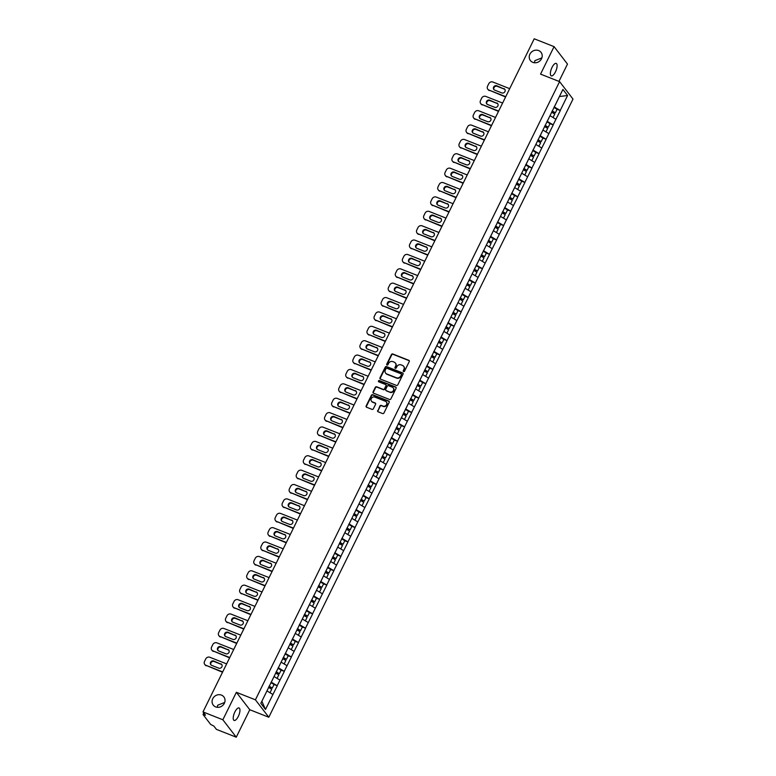 <?xml version="1.0" encoding="UTF-8"?>
<svg xmlns="http://www.w3.org/2000/svg" width="776" height="776" viewBox="0 0 776 776"><rect width="100%" height="100%" fill="white"/><g stroke="black" fill="none" stroke-linecap="round" stroke-linejoin="round"><path stroke-width="1.16" d="M224.701 702.455L217.736 705.2L217.202 707.285M221.451 695.102A6.712 6.092 -37.6 0 0 213.642 697.333A6.712 6.092 -37.6 0 0 213.235 705.093A6.712 6.092 -37.6 0 0 215.65 706.907A6.712 6.092 -37.6 0 0 223.459 704.676A6.712 6.092 -37.6 0 0 223.876 696.916A6.712 6.092 -37.6 0 0 221.451 695.102M541.852 57.909L534.897 60.644L534.363 62.74M538.612 50.556A6.712 6.092 -37.6 0 0 530.803 52.778A6.712 6.092 -37.6 0 0 530.386 60.547A6.712 6.092 -37.6 0 0 532.802 62.352A6.712 6.092 -37.6 0 0 540.62 60.13A6.712 6.092 -37.6 0 0 541.027 52.361A6.712 6.092 -37.6 0 0 538.612 50.556M403.588 371.568A0.718 0.65 -37.6 0 0 404.519 371.18L409.253 361.558A1.028 0.931 -37.6 0 0 408.806 360.306L392.792 353.982A1.028 0.931 -37.6 0 0 391.453 354.535L386.729 364.148A0.718 0.65 -37.6 0 0 387.04 365.03A0.718 0.65 -37.6 0 0 387.971 364.642L388.582 363.391A3.298 2.988 -37.6 0 1 392.86 361.626L394.189 362.149A3.298 2.988 -37.6 0 1 395.615 366.175L395.003 367.417A0.718 0.65 -37.6 0 0 395.314 368.299A0.718 0.65 -37.6 0 0 396.245 367.911L396.856 366.66A3.298 2.988 -37.6 0 1 401.134 364.895L402.463 365.418A3.298 2.988 -37.6 0 1 403.889 369.444L403.277 370.685A0.718 0.65 -37.6 0 0 403.588 371.568M234.876 711.961A6.712 2.473 -68.4 0 1 239.056 707.955A6.712 2.473 -68.4 0 1 238.3 716.423A6.712 2.473 -68.4 0 1 234.119 720.438A6.712 2.473 -68.4 0 1 234.876 711.961M552.027 67.415A6.712 2.473 -68.4 0 1 556.208 63.409A6.712 2.473 -68.4 0 1 555.461 71.877A6.712 2.473 -68.4 0 1 551.28 75.893A6.712 2.473 -68.4 0 1 552.027 67.415M377.67 410.523A1.028 0.931 -37.6 0 0 378.116 411.784L382.607 413.56A1.028 0.931 -37.6 0 0 383.945 413.007L389.193 402.327A1.028 0.931 -37.6 0 0 388.747 401.066L372.732 394.741A1.028 0.931 -37.6 0 0 371.394 395.294L366.146 405.974A1.028 0.931 -37.6 0 0 366.592 407.225L372.014 409.369A1.028 0.931 -37.6 0 0 373.353 408.816L375.603 404.248A1.028 0.931 -37.6 0 0 375.157 402.996L372.461 401.929A2.755 2.503 -37.6 0 1 371.646 398.001A2.755 2.503 -37.6 0 1 374.847 397.089L385.391 401.26A2.755 2.503 -37.6 0 1 386.215 405.179A2.755 2.503 -37.6 0 1 383.014 406.1L381.249 405.402A1.028 0.931 -37.6 0 0 379.92 405.955L377.941 410.873A1.028 0.931 -37.6 0 0 377.902 411.658M236.37 692.299L222.857 719.769L203.002 711.922L534.218 38.8L554.074 46.638L540.552 74.118L559.593 81.635L255.411 699.816L236.37 692.299L249.775 709.73L268.816 717.247L255.411 699.816M396.458 385.42A1.028 0.931 -37.6 0 0 397.787 384.857L403.045 374.187A1.028 0.931 -37.6 0 0 402.599 372.926L386.584 366.602A1.028 0.931 -37.6 0 0 385.245 367.155L379.988 377.834A1.028 0.931 -37.6 0 0 380.434 379.086L396.458 385.42M396.119 388.252L390.861 398.932A1.028 0.931 -37.6 0 1 389.533 399.485L373.508 393.16A1.028 0.931 -37.6 0 1 373.072 391.899L375.312 387.331A1.028 0.931 -37.6 0 1 376.651 386.778L383.15 389.348A1.028 0.931 -37.6 0 0 384.479 388.795L385.973 385.759A1.028 0.931 -37.6 0 0 385.526 384.508L378.766 381.831A0.718 0.65 -37.6 0 1 378.552 380.803A0.718 0.65 -37.6 0 1 379.386 380.57L395.673 387.001A1.028 0.931 -37.6 0 1 396.119 388.252M268.816 717.247L572.998 99.066L559.593 81.635M274.035 684.539L277.168 685.712L271.154 682.123M277.245 685.809L265.489 709.448L260.823 703.376L562.92 89.434L567.586 95.506L560.214 110.483L554.2 106.894M557.081 109.319L560.214 110.483M560.291 110.59L553.143 124.868L547.119 121.269M550 123.694L553.143 124.868M553.22 124.965L546.062 139.244L540.048 135.654M542.928 138.079L546.062 139.244M546.139 139.35L538.99 153.629L532.966 150.04M535.847 152.455L538.99 153.629M539.068 153.726L531.909 168.004L525.895 164.415M528.776 166.84L531.909 168.004M531.987 168.111L524.838 182.389L518.814 178.8M521.695 181.225L524.838 182.389M524.915 182.486L517.757 196.764L511.743 193.175M514.624 195.601L517.757 196.764M517.835 196.871L510.686 211.15L504.662 207.561M507.543 209.986L510.686 211.15M510.763 211.256L503.605 225.525L497.591 221.936M500.472 224.361L503.605 225.525M503.682 225.632L496.533 239.91L490.51 236.321M493.39 238.746L496.533 239.91M496.611 240.017L489.452 254.285L483.438 250.696M486.319 253.121L489.452 254.285M489.53 254.392L482.381 268.671L476.357 265.082M479.238 267.507L482.381 268.671M482.459 268.777L475.3 283.046L469.286 279.457M472.167 281.882L475.3 283.046M475.378 283.153L468.229 297.431L462.205 293.842M465.086 296.267L468.229 297.431M468.306 297.538L461.148 311.816L455.134 308.217M458.015 310.642L461.148 311.816M461.225 311.913L454.076 326.192L448.053 322.603M450.934 325.028L454.076 326.192M454.154 326.298L446.995 340.577L440.981 336.988M443.862 339.403L446.995 340.577M447.073 340.674L439.924 354.952L433.9 351.363M436.781 353.788L439.924 354.952M440.002 355.059L432.843 369.337L426.829 365.748M429.71 368.173L432.843 369.337M432.921 369.444L425.772 383.713L419.748 380.124M422.629 382.549L425.772 383.713M425.849 383.819L418.691 398.098L412.677 394.509M415.558 396.934L418.691 398.098M418.768 398.204L411.62 412.473L405.596 408.884M408.477 411.309L411.62 412.473M411.697 412.58L404.538 426.858L398.524 423.269M401.405 425.694L404.538 426.858M404.616 426.965L397.467 441.234L391.444 437.645M394.324 440.07L397.467 441.234M397.545 441.34L390.386 455.619L384.372 452.03M387.253 454.455L390.386 455.619M390.464 455.725L383.315 470.004L377.291 466.405M380.172 468.83L383.315 470.004M383.392 470.101L376.234 484.379L370.22 480.79M373.101 483.215L376.234 484.379M376.311 484.486L369.163 498.764L363.139 495.166M366.02 497.591L369.163 498.764M369.24 498.861L362.082 513.14L356.068 509.551M358.949 511.976L362.082 513.14M362.159 513.246L355.01 527.525L348.987 523.936M351.868 526.351L355.01 527.525M355.088 527.622L347.929 541.9L341.915 538.311M344.796 540.736L347.929 541.9M348.007 542.007L340.858 556.285L334.834 552.696M337.715 555.121L340.858 556.285M340.936 556.392L333.777 570.661L327.763 567.072M330.644 569.497L333.777 570.661M333.855 570.767L326.706 585.046L320.682 581.457M323.563 583.882L326.706 585.046M326.783 585.153L319.625 599.421L313.611 595.832M316.492 598.257L319.625 599.421M319.702 599.528L312.553 613.806L306.53 610.217M309.411 612.642L312.553 613.806M312.631 613.913L305.472 628.182L299.458 624.593M302.339 627.018L305.472 628.182M305.55 628.288L298.401 642.567L292.377 638.978M295.258 641.403L298.401 642.567M298.479 642.673L291.32 656.952L285.306 653.353M288.187 655.778L291.32 656.952M291.398 657.049L284.249 671.327L278.225 667.738M281.106 670.163L284.249 671.327M284.326 671.434L277.168 685.712M271.299 682.172L274.035 676.536M279.932 680.086L274.064 676.556M278.371 667.797L281.106 662.161M287.013 665.701L281.135 662.17M285.452 653.411L288.187 647.776M294.085 651.326L288.216 647.795M292.523 639.036L295.258 633.4L301.166 636.941M299.604 624.651L302.339 619.015L308.237 622.565M306.675 610.275L309.411 604.64L315.318 608.18M313.756 595.89L316.492 590.255L322.389 593.805M320.827 581.515L323.563 575.879M329.47 579.42L323.592 575.889M327.909 567.13L330.644 561.494M336.541 565.044L330.673 561.504M334.98 552.745L337.715 547.109M343.623 550.659L337.744 547.128M342.061 538.369L344.796 532.734M350.694 536.284L344.825 532.743M349.132 523.984L351.868 518.349M357.775 521.899L351.897 518.368M356.213 509.609L358.949 503.973M364.846 507.514L358.978 503.983M363.284 495.224L366.02 489.588L371.927 493.138M370.365 480.848L373.101 475.213L378.998 478.753M377.437 466.463L380.172 460.828L386.079 464.378M384.518 452.088L387.253 446.452L393.151 449.993M391.589 437.703L394.324 432.067M400.232 435.617L394.353 432.077M398.67 423.327L401.405 417.692M407.303 421.232L401.435 417.701M405.741 408.942L408.477 403.307M414.384 406.857L408.506 403.316M412.822 394.567L415.558 388.921M421.455 392.472L415.587 388.941M419.894 380.182L422.629 374.546M428.536 378.096L422.658 374.556M426.975 365.797L429.71 360.161M435.608 363.711L429.739 360.18M434.046 351.421L436.781 345.786L442.689 349.326M441.127 337.036L443.862 331.4L449.76 334.951M448.198 322.661L450.934 317.025L456.841 320.566M455.279 308.276L458.015 302.64L463.912 306.19M462.35 293.9L465.086 288.265M470.993 291.805L465.115 288.274M469.431 279.515L472.167 273.88M478.065 277.43L472.196 273.889M476.503 265.14L479.238 259.504M485.145 263.045L479.267 259.514M483.584 250.755L486.319 245.119M492.217 248.669L486.348 245.129M490.655 236.379L493.39 230.744M499.298 234.284L493.42 230.753M497.736 221.994L500.472 216.358M506.369 219.909L500.501 216.368M504.807 207.609L507.543 201.973M513.45 205.524L507.572 201.993M511.888 193.234L514.624 187.598L520.521 191.148M518.96 178.849L521.695 173.213M527.602 176.763L521.724 173.232M526.041 164.473L528.776 158.838L534.674 162.378M533.112 150.088L535.847 144.452M541.755 148.003L535.877 144.472M540.193 135.713L542.928 130.077M548.826 133.618L542.957 130.087M547.264 121.328L550 115.692M555.907 119.242L550.029 115.711M554.345 106.952L559.418 96.544L567.586 95.506M558.962 81.383L567.479 64.078L554.074 46.638M222.857 719.769L236.263 737.2L216.407 729.362L213.895 726.093L210.684 724.464L203.099 714.599L205.504 715.181L203.002 711.922M236.263 737.2L249.775 709.73M261.861 701.271L266.954 690.921M272.861 694.462L266.983 690.931M265.489 709.448L261.881 701.3M403.501 371.52A0.718 0.65 -37.6 0 1 403.549 371.035L404.16 369.793A3.298 2.988 -37.6 0 0 403.782 366.485M395.508 363.216A3.298 2.988 -37.6 0 1 395.886 366.524L395.265 367.766A0.718 0.65 -37.6 0 0 395.217 368.251M409.291 360.772A1.028 0.931 -37.6 0 0 409.078 360.656L393.063 354.331A1.028 0.931 -37.6 0 0 391.725 354.884L386.991 364.497A0.718 0.65 -37.6 0 0 386.943 364.982M403.084 373.401A1.028 0.931 -37.6 0 0 402.87 373.275L386.846 366.951A1.028 0.931 -37.6 0 0 385.517 367.504L380.259 378.184A1.028 0.931 -37.6 0 0 380.221 378.969M401.308 374.692A0.718 0.65 -37.6 0 0 400.998 373.809L386.933 368.251A0.718 0.65 -37.6 0 0 386.002 368.639L385.352 369.958A3.298 2.988 -37.6 0 0 386.778 373.974L396.39 377.766A3.298 2.988 -37.6 0 0 400.659 376.001L401.58 375.041A0.718 0.65 -37.6 0 0 401.357 374.207M385.73 373.256A3.298 2.988 -37.6 0 0 387.049 374.323L386.778 373.974M401.58 375.041L400.93 376.35A3.298 2.988 -37.6 0 1 396.662 378.116L387.049 374.323M386.011 384.974A1.028 0.931 -37.6 0 1 386.244 386.108L384.75 389.145A1.028 0.931 -37.6 0 1 383.412 389.697L376.923 387.127A1.028 0.931 -37.6 0 0 375.584 387.68L373.334 392.249A1.028 0.931 -37.6 0 0 373.295 393.034M396.158 387.466A1.028 0.931 -37.6 0 0 395.944 387.35L379.658 380.919A0.718 0.65 -37.6 0 0 378.678 381.792M389.891 392.006A2.755 2.503 -37.6 0 0 393.257 387.913A2.755 2.503 -37.6 0 0 392.268 387.166L388.553 385.701A1.028 0.931 -37.6 0 0 387.224 386.254L385.73 389.28A1.028 0.931 -37.6 0 0 386.176 390.541L390.153 392.355A2.755 2.503 -37.6 0 0 393.384 388.087M390.153 392.355L386.438 390.891M386.506 402.181A2.755 2.503 -37.6 0 1 383.276 406.449L381.52 405.751A1.028 0.931 -37.6 0 0 380.182 406.304L377.941 410.873M371.617 401.357A2.755 2.503 -37.6 0 0 372.732 402.278L372.461 401.929M375.642 403.462A1.028 0.931 -37.6 0 0 375.429 403.345L372.732 402.278M389.232 401.541A1.028 0.931 -37.6 0 0 389.019 401.415L373.004 395.091A1.028 0.931 -37.6 0 0 371.665 395.644L366.408 406.323A1.028 0.931 -37.6 0 0 366.379 407.109M509.677 88.668L492.857 82.023A3.143 2.852 -37.6 0 0 488.783 83.711L487.551 86.204A3.143 2.852 -37.6 0 0 488.909 90.045L505.583 96.99M489.316 90.569A3.143 2.852 142.4 0 1 488.182 89.715L487.784 89.201M494.002 89.696A2.464 2.241 142.4 0 1 497.203 86.311L504.274 89.104A2.464 2.241 142.4 0 1 504.943 89.521M488.909 90.045L505.729 96.69M503.876 88.58A2.464 2.241 142.4 0 1 504.613 92.092A2.464 2.241 142.4 0 1 501.742 92.907L494.671 90.113A2.464 2.241 142.4 0 1 493.934 86.602A2.464 2.241 142.4 0 1 496.805 85.787L504.274 89.104M552.202 110.958L555.354 112.821L557.1 109.27L553.948 107.408M552.046 111.259L555.354 112.821M551.61 112.161L554.762 114.023L553.045 117.516M502.605 103.053L485.786 96.408A3.143 2.852 -37.6 0 0 481.702 98.096L480.48 100.589A3.143 2.852 -37.6 0 0 481.838 104.421L498.502 111.375M482.235 104.944A3.143 2.852 142.4 0 1 481.11 104.1L480.703 103.577M486.93 104.081A2.464 2.241 142.4 0 1 490.131 100.686L497.203 103.48A2.464 2.241 142.4 0 1 497.862 103.897M481.838 104.421L498.658 111.065M496.795 102.956A2.464 2.241 142.4 0 1 497.532 106.477A2.464 2.241 142.4 0 1 494.671 107.292L487.59 104.498A2.464 2.241 142.4 0 1 486.862 100.987A2.464 2.241 142.4 0 1 489.724 100.162L497.203 103.48M545.121 125.343L548.283 127.206L550.029 123.656L546.867 121.793M544.975 125.644L548.283 127.206M544.529 126.536L547.691 128.399L545.965 131.901M495.524 117.428L478.705 110.784A3.143 2.852 -37.6 0 0 474.631 112.481L473.399 114.964A3.143 2.852 -37.6 0 0 474.757 118.806L491.431 125.751M475.164 119.329A3.143 2.852 142.4 0 1 474.029 118.486L473.632 117.962M479.849 118.456A2.464 2.241 142.4 0 1 483.05 115.071L490.122 117.865A2.464 2.241 142.4 0 1 490.791 118.282M474.757 118.806L491.577 125.45M489.724 117.341A2.464 2.241 142.4 0 1 490.461 120.852A2.464 2.241 142.4 0 1 487.59 121.667L480.519 118.873A2.464 2.241 142.4 0 1 479.781 115.362A2.464 2.241 142.4 0 1 482.653 114.547L490.122 117.865M538.049 139.719L541.202 141.581L542.948 138.031L539.795 136.169M537.894 140.019L541.202 141.581M537.458 140.922L540.61 142.784L538.893 146.276M488.453 131.813L471.633 125.169A3.143 2.852 -37.6 0 0 467.55 126.857L466.327 129.349A3.143 2.852 -37.6 0 0 467.685 133.191L484.35 140.136M468.083 133.705A3.143 2.852 142.4 0 1 466.958 132.861L466.551 132.337M472.778 132.841A2.464 2.241 142.4 0 1 475.979 129.446L483.05 132.24A2.464 2.241 142.4 0 1 483.71 132.657M467.685 133.191L484.505 139.826M482.643 131.716A2.464 2.241 142.4 0 1 483.38 135.237A2.464 2.241 142.4 0 1 480.519 136.052L473.438 133.259A2.464 2.241 142.4 0 1 472.71 129.747A2.464 2.241 142.4 0 1 475.572 128.923L483.05 132.24M530.968 154.104L534.13 155.966L535.877 152.416L532.714 150.554M530.823 154.405L534.13 155.966M530.377 155.297L533.539 157.159L531.812 160.661M481.372 146.189L464.552 139.544A3.143 2.852 -37.6 0 0 460.478 141.242L459.246 143.725A3.143 2.852 -37.6 0 0 460.605 147.566L477.279 154.511M461.012 148.09A3.143 2.852 142.4 0 1 459.877 147.246L459.479 146.722M465.697 147.217A2.464 2.241 142.4 0 1 468.898 143.832L475.969 146.625A2.464 2.241 142.4 0 1 476.639 147.042M460.605 147.566L477.424 154.211M475.572 146.101A2.464 2.241 142.4 0 1 476.309 149.613A2.464 2.241 142.4 0 1 473.438 150.428L466.366 147.644A2.464 2.241 142.4 0 1 465.629 144.123A2.464 2.241 142.4 0 1 468.5 143.308L475.969 146.625M523.897 168.479L527.049 170.342L528.795 166.791L525.643 164.929M523.742 168.78L527.049 170.342M523.305 169.682L526.458 171.544L524.741 175.036M474.301 160.574L457.481 153.929A3.143 2.852 -37.6 0 0 453.397 155.617L452.175 158.11A3.143 2.852 -37.6 0 0 453.533 161.951L470.198 168.896M453.931 162.475A3.143 2.852 142.4 0 1 452.806 161.621L452.398 161.098M458.626 161.602A2.464 2.241 142.4 0 1 461.827 158.207L468.898 161.001A2.464 2.241 142.4 0 1 469.558 161.418M453.533 161.951L470.353 168.596M468.491 160.477A2.464 2.241 142.4 0 1 469.228 163.998A2.464 2.241 142.4 0 1 466.366 164.813L459.285 162.019A2.464 2.241 142.4 0 1 458.558 158.508A2.464 2.241 142.4 0 1 461.419 157.683L468.898 161.001M516.816 182.864L519.978 184.727L521.724 181.177L518.562 179.314M516.67 183.165L519.978 184.727M516.224 184.058L519.387 185.92L517.66 189.422M467.22 174.949L450.4 168.305A3.143 2.852 -37.6 0 0 446.326 170.002L445.094 172.485A3.143 2.852 -37.6 0 0 446.452 176.327L463.126 183.281M446.86 176.85A3.143 2.852 142.4 0 1 445.725 176.006L445.327 175.483M451.545 175.977A2.464 2.241 142.4 0 1 454.746 172.592L461.817 175.386A2.464 2.241 142.4 0 1 462.486 175.803M446.452 176.327L463.272 182.971M461.419 174.862A2.464 2.241 142.4 0 1 462.156 178.373A2.464 2.241 142.4 0 1 459.285 179.198L452.214 176.404A2.464 2.241 142.4 0 1 451.477 172.883A2.464 2.241 142.4 0 1 454.348 172.068L461.817 175.386M509.745 197.24L512.897 199.102L514.643 195.562L511.491 193.69M509.589 197.55L512.897 199.102M509.153 198.443L512.305 200.305L510.589 203.807M460.149 189.334L443.329 182.69A3.143 2.852 -37.6 0 0 439.245 184.378L438.023 186.87A3.143 2.852 -37.6 0 0 439.381 190.712L456.045 197.657M439.779 191.236A3.143 2.852 142.4 0 1 438.653 190.382L438.246 189.858M444.473 190.362A2.464 2.241 142.4 0 1 447.674 186.968L454.746 189.761A2.464 2.241 142.4 0 1 455.405 190.188M439.381 190.712L456.201 197.356M454.338 189.237A2.464 2.241 142.4 0 1 455.075 192.758A2.464 2.241 142.4 0 1 452.214 193.573L445.133 190.78A2.464 2.241 142.4 0 1 444.405 187.268A2.464 2.241 142.4 0 1 447.267 186.444L454.746 189.761M502.664 211.625L505.826 213.487L507.572 209.937L504.41 208.075M502.518 211.926L505.826 213.487M502.072 212.818L505.234 214.69L503.508 218.182M453.068 203.71L436.248 197.065A3.143 2.852 -37.6 0 0 432.174 198.763L430.942 201.246A3.143 2.852 -37.6 0 0 432.3 205.087L448.974 212.042M432.707 205.611A3.143 2.852 142.4 0 1 431.572 204.767L431.175 204.243M437.392 204.738A2.464 2.241 142.4 0 1 440.593 201.353L447.665 204.146A2.464 2.241 142.4 0 1 448.334 204.563M432.3 205.087L449.12 211.732M447.267 203.622A2.464 2.241 142.4 0 1 448.004 207.134A2.464 2.241 142.4 0 1 445.133 207.958L438.062 205.165A2.464 2.241 142.4 0 1 437.325 201.644A2.464 2.241 142.4 0 1 440.196 200.829L447.665 204.146M495.592 226L498.745 227.872L500.491 224.322L497.338 222.46M495.437 226.311L498.745 227.872M495.001 227.203L498.153 229.065L496.436 232.567M445.996 218.095L429.176 211.45A3.143 2.852 -37.6 0 0 425.093 213.138L423.871 215.631A3.143 2.852 -37.6 0 0 425.229 219.472L441.893 226.417M425.626 219.996A3.143 2.852 142.4 0 1 424.501 219.142L424.094 218.619M430.321 219.123A2.464 2.241 142.4 0 1 433.522 215.728L440.593 218.522A2.464 2.241 142.4 0 1 441.253 218.948M425.229 219.472L442.048 226.117M440.186 218.007A2.464 2.241 142.4 0 1 440.923 221.519A2.464 2.241 142.4 0 1 438.062 222.334L430.981 219.54A2.464 2.241 142.4 0 1 430.253 216.029A2.464 2.241 142.4 0 1 433.115 215.214L440.593 218.522M488.511 240.385L491.674 242.248L493.42 238.698L490.257 236.835M488.366 240.686L491.674 242.248M487.92 241.588L491.082 243.451L489.355 246.943M438.915 232.47L422.095 225.835A3.143 2.852 -37.6 0 0 418.022 227.523L416.79 230.006A3.143 2.852 -37.6 0 0 418.148 233.848L434.822 240.802M418.555 234.371A3.143 2.852 142.4 0 1 417.42 233.528L417.022 233.004M423.24 233.508A2.464 2.241 142.4 0 1 426.441 230.113L433.512 232.907A2.464 2.241 142.4 0 1 434.182 233.324M418.148 233.848L434.967 240.492M433.115 232.383A2.464 2.241 142.4 0 1 433.852 235.894A2.464 2.241 142.4 0 1 430.981 236.719L423.909 233.925A2.464 2.241 142.4 0 1 423.172 230.404A2.464 2.241 142.4 0 1 426.043 229.589L433.512 232.907M481.44 254.77L484.593 256.633L486.339 253.083L483.186 251.22M481.285 255.071L484.593 256.633M480.848 255.964L484.001 257.826L482.284 261.328M431.844 246.855L415.024 240.211A3.143 2.852 -37.6 0 0 410.94 241.899L409.718 244.391A3.143 2.852 -37.6 0 0 411.076 248.233L427.741 255.178M411.474 248.756A3.143 2.852 142.4 0 1 410.349 247.903L409.941 247.379M416.169 247.883A2.464 2.241 142.4 0 1 419.37 244.498L426.441 247.292A2.464 2.241 142.4 0 1 427.101 247.709M411.076 248.233L427.896 254.877M426.034 246.768A2.464 2.241 142.4 0 1 426.771 250.279A2.464 2.241 142.4 0 1 423.909 251.094L416.828 248.301A2.464 2.241 142.4 0 1 416.101 244.789A2.464 2.241 142.4 0 1 418.962 243.974L426.441 247.292M474.359 269.146L477.521 271.008L479.267 267.458L476.105 265.596M474.214 269.447L477.521 271.008M473.767 270.349L476.93 272.211L475.203 275.703M424.763 261.24L407.943 254.596A3.143 2.852 -37.6 0 0 403.869 256.284L402.637 258.777A3.143 2.852 -37.6 0 0 403.995 262.608L420.67 269.563M404.403 263.132A3.143 2.852 142.4 0 1 403.268 262.288L402.87 261.764M409.088 262.269A2.464 2.241 142.4 0 1 412.289 258.874L419.36 261.667A2.464 2.241 142.4 0 1 420.029 262.084M403.995 262.608L420.815 269.253M418.962 261.143A2.464 2.241 142.4 0 1 419.7 264.665A2.464 2.241 142.4 0 1 416.828 265.479L409.757 262.686A2.464 2.241 142.4 0 1 409.02 259.165A2.464 2.241 142.4 0 1 411.891 258.35L419.36 261.667M467.288 283.531L470.44 285.393L472.186 281.843L469.034 279.981M467.133 283.832L470.44 285.393M466.696 284.724L469.849 286.587L468.132 290.088M417.692 275.616L400.872 268.971A3.143 2.852 -37.6 0 0 396.788 270.669L395.566 273.152A3.143 2.852 -37.6 0 0 396.924 276.993L413.589 283.938M397.322 277.517A3.143 2.852 142.4 0 1 396.196 276.663L395.789 276.149M402.016 276.644A2.464 2.241 142.4 0 1 405.217 273.259L412.289 276.052A2.464 2.241 142.4 0 1 412.948 276.469M396.924 276.993L413.744 283.638M411.881 275.529A2.464 2.241 142.4 0 1 412.619 279.04A2.464 2.241 142.4 0 1 409.757 279.855L402.676 277.061A2.464 2.241 142.4 0 1 401.949 273.55A2.464 2.241 142.4 0 1 404.81 272.735L412.289 276.052M460.207 297.906L463.369 299.769L465.115 296.219L461.953 294.356M460.061 298.207L463.369 299.769M459.615 299.109L462.777 300.972L461.051 304.464M410.611 290.001L393.791 283.356A3.143 2.852 -37.6 0 0 389.717 285.044L388.485 287.537A3.143 2.852 -37.6 0 0 389.843 291.369L406.517 298.324M390.25 291.892A3.143 2.852 142.4 0 1 389.115 291.048L388.718 290.525M394.935 291.029A2.464 2.241 142.4 0 1 398.136 287.634L405.208 290.428A2.464 2.241 142.4 0 1 405.877 290.845M389.843 291.369L406.663 298.013M404.81 289.904A2.464 2.241 142.4 0 1 405.547 293.425A2.464 2.241 142.4 0 1 402.676 294.24L395.605 291.446A2.464 2.241 142.4 0 1 394.868 287.935A2.464 2.241 142.4 0 1 397.739 287.11L405.208 290.428M453.135 312.291L456.288 314.154L458.034 310.604L454.881 308.741M452.98 312.592L456.288 314.154M452.544 313.485L455.696 315.347L453.979 318.849M403.539 304.376L386.72 297.732A3.143 2.852 -37.6 0 0 382.636 299.429L381.414 301.912A3.143 2.852 -37.6 0 0 382.772 305.754L399.436 312.699M383.169 306.277A3.143 2.852 142.4 0 1 382.044 305.434L381.637 304.91M387.864 305.405A2.464 2.241 142.4 0 1 391.065 302.019L398.136 304.813A2.464 2.241 142.4 0 1 398.796 305.23M382.772 305.754L399.591 312.398M397.729 304.289A2.464 2.241 142.4 0 1 398.466 307.8A2.464 2.241 142.4 0 1 395.605 308.615L388.524 305.822A2.464 2.241 142.4 0 1 387.796 302.31A2.464 2.241 142.4 0 1 390.658 301.495L398.136 304.813M446.055 326.667L449.217 328.529L450.963 324.979L447.8 323.117M445.909 326.968L449.217 328.529M445.463 327.87L448.625 329.732L446.898 333.224M396.458 318.761L379.639 312.117A3.143 2.852 -37.6 0 0 375.565 313.805L374.333 316.298A3.143 2.852 -37.6 0 0 375.691 320.139L392.365 327.084M376.098 320.653A3.143 2.852 142.4 0 1 374.963 319.809L374.565 319.285M380.783 319.79A2.464 2.241 142.4 0 1 383.984 316.395L391.055 319.188A2.464 2.241 142.4 0 1 391.725 319.605M375.691 320.139L392.51 326.774M390.658 318.664A2.464 2.241 142.4 0 1 391.395 322.185A2.464 2.241 142.4 0 1 388.524 323L381.452 320.207A2.464 2.241 142.4 0 1 380.715 316.695A2.464 2.241 142.4 0 1 383.587 315.871L391.055 319.188M438.983 341.052L442.136 342.914L443.882 339.364L440.729 337.502M438.828 341.353L442.136 342.914M438.391 342.245L441.544 344.108L439.827 347.609M389.387 333.137L372.567 326.492A3.143 2.852 -37.6 0 0 368.484 328.19L367.261 330.673A3.143 2.852 -37.6 0 0 368.619 334.514L385.284 341.459M369.017 335.038A3.143 2.852 142.4 0 1 367.892 334.194L367.485 333.67M373.712 334.165A2.464 2.241 142.4 0 1 376.913 330.78L383.984 333.573A2.464 2.241 142.4 0 1 384.644 333.99M368.619 334.514L385.439 341.159M383.577 333.05A2.464 2.241 142.4 0 1 384.314 336.561A2.464 2.241 142.4 0 1 381.443 337.385L374.371 334.592A2.464 2.241 142.4 0 1 373.644 331.071A2.464 2.241 142.4 0 1 376.505 330.256L383.984 333.573M431.902 355.427L435.064 357.29L436.81 353.749L433.648 351.877M431.757 355.728L435.064 357.29M431.31 356.63L434.473 358.493L432.746 361.994M382.306 347.522L365.486 340.877A3.143 2.852 -37.6 0 0 361.412 342.565L360.18 345.058A3.143 2.852 -37.6 0 0 361.538 348.899L378.213 355.845M361.946 349.423A3.143 2.852 142.4 0 1 360.811 348.57L360.413 348.046M366.631 348.55A2.464 2.241 142.4 0 1 369.832 345.155L376.903 347.949A2.464 2.241 142.4 0 1 377.572 348.366M361.538 348.899L378.358 355.544M376.505 347.425A2.464 2.241 142.4 0 1 377.243 350.946A2.464 2.241 142.4 0 1 374.371 351.761L367.3 348.967A2.464 2.241 142.4 0 1 366.563 345.456A2.464 2.241 142.4 0 1 369.434 344.631L376.903 347.949M424.831 369.812L427.983 371.675L429.729 368.125L426.577 366.262M424.676 370.113L427.983 371.675M424.239 371.006L427.392 372.868L425.675 376.37M375.235 361.897L358.415 355.253A3.143 2.852 -37.6 0 0 354.331 356.95L353.109 359.433A3.143 2.852 -37.6 0 0 354.467 363.275L371.132 370.23M354.865 363.798A3.143 2.852 142.4 0 1 353.74 362.955L353.332 362.431M359.56 362.925A2.464 2.241 142.4 0 1 362.761 359.54L369.832 362.334A2.464 2.241 142.4 0 1 370.491 362.751M354.467 363.275L371.287 369.919M369.425 361.81A2.464 2.241 142.4 0 1 370.162 365.321A2.464 2.241 142.4 0 1 367.29 366.146L360.219 363.352A2.464 2.241 142.4 0 1 359.492 359.831A2.464 2.241 142.4 0 1 362.353 359.016L369.832 362.334M417.75 384.188L420.912 386.05L422.658 382.51L419.496 380.647M417.604 384.498L420.912 386.05M417.158 385.391L420.32 387.253L418.594 390.755M368.154 376.282L351.334 369.638A3.143 2.852 -37.6 0 0 347.26 371.326L346.028 373.819A3.143 2.852 -37.6 0 0 347.386 377.66L364.06 384.605M347.793 378.184A3.143 2.852 142.4 0 1 346.659 377.33L346.261 376.806M352.479 377.311A2.464 2.241 142.4 0 1 355.68 373.916L362.751 376.709A2.464 2.241 142.4 0 1 363.42 377.136M347.386 377.66L364.206 384.304M362.353 376.185A2.464 2.241 142.4 0 1 363.09 379.707A2.464 2.241 142.4 0 1 360.219 380.521L353.148 377.728A2.464 2.241 142.4 0 1 352.411 374.216A2.464 2.241 142.4 0 1 355.282 373.401L362.751 376.709M410.679 398.573L413.831 400.435L415.577 396.885L412.425 395.023M410.523 398.874L413.831 400.435M410.087 399.766L413.239 401.638L411.522 405.13M361.082 390.658L344.263 384.013A3.143 2.852 -37.6 0 0 340.179 385.711L338.957 388.194A3.143 2.852 -37.6 0 0 340.315 392.035L356.979 398.99M340.712 392.559A3.143 2.852 142.4 0 1 339.587 391.715L339.18 391.191M345.407 391.696A2.464 2.241 142.4 0 1 348.608 388.301L355.68 391.094A2.464 2.241 142.4 0 1 356.339 391.511M340.315 392.035L357.135 398.68M355.272 390.57A2.464 2.241 142.4 0 1 356.009 394.082A2.464 2.241 142.4 0 1 353.138 394.906L346.067 392.113A2.464 2.241 142.4 0 1 345.339 388.592A2.464 2.241 142.4 0 1 348.201 387.777L355.68 391.094M403.598 412.948L406.76 414.82L408.506 411.27L405.344 409.408M403.452 413.259L406.76 414.82M403.006 414.151L406.168 416.014L404.441 419.515M354.001 405.043L337.182 398.398A3.143 2.852 -37.6 0 0 333.108 400.086L331.876 402.579A3.143 2.852 -37.6 0 0 333.234 406.42L349.908 413.365M333.641 406.944A3.143 2.852 142.4 0 1 332.506 406.09L332.109 405.567M338.326 406.071A2.464 2.241 142.4 0 1 341.527 402.686L348.599 405.47A2.464 2.241 142.4 0 1 349.268 405.897M333.234 406.42L350.054 413.065M348.201 404.956A2.464 2.241 142.4 0 1 348.938 408.467A2.464 2.241 142.4 0 1 346.067 409.282L338.996 406.488A2.464 2.241 142.4 0 1 338.258 402.977A2.464 2.241 142.4 0 1 341.13 402.162L348.599 405.47M396.526 427.334L399.679 429.196L401.425 425.646L398.272 423.783M396.371 427.634L399.679 429.196M395.935 428.536L399.087 430.399L397.37 433.891M346.93 419.418L330.11 412.784A3.143 2.852 -37.6 0 0 326.027 414.471L324.805 416.954A3.143 2.852 -37.6 0 0 326.162 420.796L342.827 427.751M326.56 421.32A3.143 2.852 142.4 0 1 325.435 420.476L325.028 419.952M331.255 420.456A2.464 2.241 142.4 0 1 334.456 417.061L341.527 419.855A2.464 2.241 142.4 0 1 342.187 420.272M326.162 420.796L342.982 427.44M341.12 419.331A2.464 2.241 142.4 0 1 341.857 422.842A2.464 2.241 142.4 0 1 338.986 423.667L331.915 420.873A2.464 2.241 142.4 0 1 331.187 417.352A2.464 2.241 142.4 0 1 334.049 416.537L341.527 419.855M389.445 441.719L392.608 443.581L394.353 440.031L391.191 438.168M389.3 442.019L392.608 443.581M388.854 442.912L392.016 444.774L390.289 448.276M339.849 433.803L323.029 427.159A3.143 2.852 -37.6 0 0 318.955 428.847L317.724 431.34A3.143 2.852 -37.6 0 0 319.082 435.181L335.756 442.126M319.489 435.705A3.143 2.852 142.4 0 1 318.354 434.851L317.956 434.327M324.174 434.832A2.464 2.241 142.4 0 1 327.375 431.446L334.446 434.24A2.464 2.241 142.4 0 1 335.116 434.657M319.082 435.181L335.901 441.825M334.049 433.716A2.464 2.241 142.4 0 1 334.786 437.227A2.464 2.241 142.4 0 1 331.915 438.042L324.843 435.249A2.464 2.241 142.4 0 1 324.106 431.737A2.464 2.241 142.4 0 1 326.977 430.923L334.446 434.24M382.374 456.094L385.526 457.956L387.272 454.406L384.12 452.544M382.219 456.395L385.526 457.956M381.782 457.297L384.935 459.159L383.218 462.651M332.778 448.188L315.958 441.544A3.143 2.852 -37.6 0 0 311.874 443.232L310.652 445.725A3.143 2.852 -37.6 0 0 312.01 449.556L328.675 456.511M312.408 450.08A3.143 2.852 142.4 0 1 311.283 449.236L310.875 448.712M317.103 449.217A2.464 2.241 142.4 0 1 320.304 445.822L327.375 448.615A2.464 2.241 142.4 0 1 328.035 449.032M312.01 449.556L328.83 456.201M326.968 448.091A2.464 2.241 142.4 0 1 327.705 451.613A2.464 2.241 142.4 0 1 324.834 452.427L317.762 449.634A2.464 2.241 142.4 0 1 317.035 446.113A2.464 2.241 142.4 0 1 319.896 445.298L327.375 448.615M375.293 470.479L378.455 472.341L380.201 468.791L377.039 466.929M375.147 470.78L378.455 472.341M374.701 471.672L377.863 473.535L376.137 477.036M325.697 462.564L308.877 455.919A3.143 2.852 -37.6 0 0 304.803 457.617L303.571 460.1A3.143 2.852 -37.6 0 0 304.929 463.941L321.603 470.886M305.337 464.465A3.143 2.852 142.4 0 1 304.202 463.611L303.804 463.097M310.022 463.592A2.464 2.241 142.4 0 1 313.223 460.207L320.294 463A2.464 2.241 142.4 0 1 320.963 463.417M304.929 463.941L321.749 470.586M319.896 462.477A2.464 2.241 142.4 0 1 320.634 465.988A2.464 2.241 142.4 0 1 317.762 466.803L310.691 464.009A2.464 2.241 142.4 0 1 309.954 460.498A2.464 2.241 142.4 0 1 312.825 459.683L320.294 463M368.222 484.855L371.374 486.717L373.12 483.167L369.968 481.304M368.066 485.155L371.374 486.717M367.63 486.057L370.782 487.92L369.066 491.412M318.626 476.949L301.806 470.305A3.143 2.852 -37.6 0 0 297.722 471.992L296.5 474.485A3.143 2.852 -37.6 0 0 297.858 478.326L314.522 485.272M298.256 478.84A3.143 2.852 142.4 0 1 297.13 477.997L296.723 477.473M302.95 477.977A2.464 2.241 142.4 0 1 306.151 474.582L313.223 477.376A2.464 2.241 142.4 0 1 313.882 477.793M297.858 478.326L314.678 484.961M312.815 476.852A2.464 2.241 142.4 0 1 313.553 480.373A2.464 2.241 142.4 0 1 310.681 481.188L303.61 478.394A2.464 2.241 142.4 0 1 302.882 474.883A2.464 2.241 142.4 0 1 305.744 474.058L313.223 477.376M361.141 499.24L364.303 501.102L366.049 497.552L362.887 495.689M360.995 499.54L364.303 501.102M360.549 500.433L363.711 502.295L361.985 505.797M311.545 491.324L294.725 484.68A3.143 2.852 -37.6 0 0 290.651 486.377L289.419 488.861A3.143 2.852 -37.6 0 0 290.777 492.702L307.451 499.647M291.184 493.226A3.143 2.852 142.4 0 1 290.049 492.382L289.652 491.858M295.869 492.353A2.464 2.241 142.4 0 1 299.07 488.967L306.142 491.761A2.464 2.241 142.4 0 1 306.811 492.178M290.777 492.702L307.597 499.346M305.744 491.237A2.464 2.241 142.4 0 1 306.481 494.748A2.464 2.241 142.4 0 1 303.61 495.563L296.539 492.77A2.464 2.241 142.4 0 1 295.801 489.258A2.464 2.241 142.4 0 1 298.673 488.443L306.142 491.761M354.069 513.615L357.222 515.477L358.968 511.927L355.815 510.065M353.914 513.916L357.222 515.477M353.478 514.818L356.63 516.68L354.913 520.172M304.473 505.709L287.654 499.065A3.143 2.852 -37.6 0 0 283.57 500.753L282.348 503.246A3.143 2.852 -37.6 0 0 283.706 507.087L300.37 514.032M284.103 507.611A3.143 2.852 142.4 0 1 282.978 506.757L282.571 506.233M288.798 506.738A2.464 2.241 142.4 0 1 291.999 503.343L299.07 506.136A2.464 2.241 142.4 0 1 299.73 506.553M283.706 507.087L300.525 513.731M298.663 505.613A2.464 2.241 142.4 0 1 299.4 509.134A2.464 2.241 142.4 0 1 296.529 509.948L289.458 507.155A2.464 2.241 142.4 0 1 288.73 503.643A2.464 2.241 142.4 0 1 291.592 502.819L299.07 506.136M346.988 528L350.151 529.862L351.897 526.312L348.734 524.45M346.843 528.301L350.151 529.862M346.397 529.193L349.559 531.056L347.832 534.557M297.392 520.085L280.572 513.44A3.143 2.852 -37.6 0 0 276.498 515.138L275.267 517.621A3.143 2.852 -37.6 0 0 276.625 521.462L293.299 528.408M277.032 521.986A3.143 2.852 142.4 0 1 275.897 521.142L275.499 520.618M281.717 521.113A2.464 2.241 142.4 0 1 284.918 517.728L291.989 520.521A2.464 2.241 142.4 0 1 292.659 520.938M276.625 521.462L293.444 528.107M291.592 519.998A2.464 2.241 142.4 0 1 292.329 523.509A2.464 2.241 142.4 0 1 289.458 524.333L282.386 521.54A2.464 2.241 142.4 0 1 281.649 518.019A2.464 2.241 142.4 0 1 284.52 517.204L291.989 520.521M339.917 542.375L343.07 544.238L344.816 540.697L341.663 538.825M339.762 542.686L343.07 544.238M339.325 543.578L342.478 545.441L340.761 548.942M290.321 534.47L273.501 527.825A3.143 2.852 -37.6 0 0 269.418 529.513L268.195 532.006A3.143 2.852 -37.6 0 0 269.553 535.847L286.218 542.793M269.951 536.371A3.143 2.852 142.4 0 1 268.826 535.518L268.418 534.994M274.646 535.498A2.464 2.241 142.4 0 1 277.847 532.103L284.918 534.897A2.464 2.241 142.4 0 1 285.578 535.324M269.553 535.847L286.373 542.492M284.511 534.373A2.464 2.241 142.4 0 1 285.248 537.894A2.464 2.241 142.4 0 1 282.377 538.709L275.305 535.915A2.464 2.241 142.4 0 1 274.578 532.404A2.464 2.241 142.4 0 1 277.439 531.579L284.918 534.897M332.836 556.761L335.998 558.623L337.744 555.073L334.582 553.21M332.691 557.061L335.998 558.623M332.244 557.954L335.407 559.826L333.68 563.318M283.24 548.845L266.42 542.201A3.143 2.852 -37.6 0 0 262.346 543.898L261.114 546.382A3.143 2.852 -37.6 0 0 262.472 550.223L279.147 557.178M262.88 550.747A3.143 2.852 142.4 0 1 261.745 549.903L261.347 549.379M267.565 549.874A2.464 2.241 142.4 0 1 270.766 546.488L277.837 549.282A2.464 2.241 142.4 0 1 278.506 549.699M262.472 550.223L279.292 556.867M277.439 548.758A2.464 2.241 142.4 0 1 278.177 552.269A2.464 2.241 142.4 0 1 275.305 553.094L268.234 550.3A2.464 2.241 142.4 0 1 267.497 546.779A2.464 2.241 142.4 0 1 270.368 545.965L277.837 549.282M325.765 571.136L328.917 573.008L330.663 569.458L327.511 567.596M325.61 571.446L328.917 573.008M325.173 572.339L328.326 574.201L326.609 577.703M276.169 563.231L259.349 556.586A3.143 2.852 -37.6 0 0 255.265 558.274L254.043 560.767A3.143 2.852 -37.6 0 0 255.401 564.608L272.066 571.553M255.799 565.132A3.143 2.852 142.4 0 1 254.673 564.278L254.266 563.754M260.493 564.259A2.464 2.241 142.4 0 1 263.695 560.864L270.766 563.657A2.464 2.241 142.4 0 1 271.425 564.084M255.401 564.608L272.221 571.252M270.358 563.133A2.464 2.241 142.4 0 1 271.096 566.655A2.464 2.241 142.4 0 1 268.224 567.469L261.153 564.676A2.464 2.241 142.4 0 1 260.426 561.164A2.464 2.241 142.4 0 1 263.287 560.35L270.766 563.657M318.684 585.521L321.846 587.383L323.592 583.833L320.43 581.971M318.538 585.822L321.846 587.383M318.092 586.724L321.254 588.586L319.528 592.078M269.088 577.606L252.268 570.961A3.143 2.852 -37.6 0 0 248.194 572.659L246.962 575.142A3.143 2.852 -37.6 0 0 248.32 578.983L264.994 585.938M248.727 579.507A3.143 2.852 142.4 0 1 247.593 578.663L247.195 578.139M253.412 578.644A2.464 2.241 142.4 0 1 256.613 575.249L263.685 578.042A2.464 2.241 142.4 0 1 264.354 578.46M248.32 578.983L265.14 585.628M263.287 577.519A2.464 2.241 142.4 0 1 264.024 581.03A2.464 2.241 142.4 0 1 261.153 581.855L254.082 579.061A2.464 2.241 142.4 0 1 253.345 575.54A2.464 2.241 142.4 0 1 256.216 574.725L263.685 578.042M311.613 599.906L314.765 601.769L316.511 598.218L313.358 596.356M311.457 600.207L314.765 601.769M311.021 601.099L314.173 602.962L312.456 606.463M262.016 591.991L245.197 585.346A3.143 2.852 -37.6 0 0 241.113 587.034L239.891 589.527A3.143 2.852 -37.6 0 0 241.249 593.368L257.913 600.314M241.646 593.892A3.143 2.852 142.4 0 1 240.521 593.039L240.114 592.515M246.341 593.019A2.464 2.241 142.4 0 1 249.542 589.634L256.613 592.418A2.464 2.241 142.4 0 1 257.273 592.845M241.249 593.368L258.069 600.013M256.206 591.904A2.464 2.241 142.4 0 1 256.943 595.415A2.464 2.241 142.4 0 1 254.072 596.23L247.001 593.436A2.464 2.241 142.4 0 1 246.273 589.925A2.464 2.241 142.4 0 1 249.135 589.11L256.613 592.418M304.531 614.282L307.694 616.144L309.44 612.594L306.277 610.731M304.386 614.582L307.694 616.144M303.94 615.484L307.102 617.347L305.375 620.839M254.935 606.376L238.116 599.732A3.143 2.852 -37.6 0 0 234.042 601.419L232.81 603.912A3.143 2.852 -37.6 0 0 234.168 607.744L250.842 614.699M234.575 608.268A3.143 2.852 142.4 0 1 233.44 607.424L233.042 606.9M239.26 607.404A2.464 2.241 142.4 0 1 242.461 604.009L249.532 606.803A2.464 2.241 142.4 0 1 250.202 607.22M234.168 607.744L250.987 614.388M249.135 606.279A2.464 2.241 142.4 0 1 249.872 609.8A2.464 2.241 142.4 0 1 247.001 610.615L239.929 607.821A2.464 2.241 142.4 0 1 239.192 604.3A2.464 2.241 142.4 0 1 242.064 603.486L249.532 606.803M297.46 628.667L300.613 630.529L302.359 626.979L299.206 625.116M297.305 628.967L300.613 630.529M296.868 629.86L300.021 631.722L298.304 635.224M247.864 620.752L231.044 614.107A3.143 2.852 -37.6 0 0 226.961 615.795L225.738 618.288A3.143 2.852 -37.6 0 0 227.096 622.129L243.761 629.074M227.494 622.653A3.143 2.852 142.4 0 1 226.369 621.799L225.961 621.285M232.189 621.78A2.464 2.241 142.4 0 1 235.39 618.394L242.461 621.188A2.464 2.241 142.4 0 1 243.121 621.605M227.096 622.129L243.916 628.773M242.054 620.664A2.464 2.241 142.4 0 1 242.791 624.176A2.464 2.241 142.4 0 1 239.92 624.99L232.849 622.197A2.464 2.241 142.4 0 1 232.121 618.685A2.464 2.241 142.4 0 1 234.982 617.871L242.461 621.188M290.379 643.042L293.541 644.904L295.287 641.354L292.125 639.492M290.234 643.343L293.541 644.904M289.787 644.245L292.95 646.107L291.223 649.599M240.783 635.137L223.963 628.492A3.143 2.852 -37.6 0 0 219.889 630.18L218.657 632.673A3.143 2.852 -37.6 0 0 220.015 636.504L236.69 643.459M220.423 637.028A3.143 2.852 142.4 0 1 219.288 636.184L218.89 635.66M225.108 636.165A2.464 2.241 142.4 0 1 228.309 632.77L235.38 635.563A2.464 2.241 142.4 0 1 236.049 635.981M220.015 636.504L236.835 643.149M234.982 635.04A2.464 2.241 142.4 0 1 235.72 638.561A2.464 2.241 142.4 0 1 232.849 639.375L225.777 636.582A2.464 2.241 142.4 0 1 225.04 633.07A2.464 2.241 142.4 0 1 227.911 632.246L235.38 635.563M283.308 657.427L286.46 659.29L288.206 655.739L285.054 653.877M283.153 657.728L286.46 659.29M282.716 658.62L285.869 660.483L284.152 663.984M233.712 649.512L216.892 642.867A3.143 2.852 -37.6 0 0 212.808 644.565L211.586 647.048A3.143 2.852 -37.6 0 0 212.944 650.889L229.609 657.835M213.342 651.413A3.143 2.852 142.4 0 1 212.217 650.569L211.809 650.045M218.037 650.54A2.464 2.241 142.4 0 1 221.238 647.155L228.309 649.948A2.464 2.241 142.4 0 1 228.969 650.366M212.944 650.889L229.764 657.534M227.901 649.425A2.464 2.241 142.4 0 1 228.639 652.936A2.464 2.241 142.4 0 1 225.767 653.751L218.696 650.957A2.464 2.241 142.4 0 1 217.969 647.446A2.464 2.241 142.4 0 1 220.83 646.631L228.309 649.948M276.227 671.803L279.389 673.665L281.135 670.115L277.973 668.252M276.081 672.103L279.389 673.665M275.635 673.005L278.797 674.868L277.071 678.36M226.631 663.897L209.811 657.253A3.143 2.852 -37.6 0 0 205.737 658.94L204.505 661.433A3.143 2.852 -37.6 0 0 205.863 665.274L222.537 672.22M206.27 665.789A3.143 2.852 142.4 0 1 205.136 664.945L204.738 664.421M210.956 664.925A2.464 2.241 142.4 0 1 214.157 661.53L221.228 664.324A2.464 2.241 142.4 0 1 221.897 664.741M205.863 665.274L222.683 671.909M220.83 663.8A2.464 2.241 142.4 0 1 221.567 667.321A2.464 2.241 142.4 0 1 218.696 668.136L211.625 665.342A2.464 2.241 142.4 0 1 210.888 661.831A2.464 2.241 142.4 0 1 213.759 661.007L221.228 664.324M269.156 686.188L272.308 688.05L274.054 684.5L270.902 682.637M269 686.488L272.308 688.05M268.564 687.381L271.716 689.243L270 692.745M204.447 713.813L204.059 714.609M497.203 86.311L496.805 85.787M490.131 100.686L489.724 100.162M483.05 115.071L482.653 114.547M475.979 129.446L475.572 128.923M468.898 143.832L468.5 143.308M461.827 158.207L461.419 157.683M454.746 172.592L454.348 172.068M447.674 186.968L447.267 186.444M440.593 201.353L440.196 200.829M433.522 215.728L433.115 215.214M426.441 230.113L426.043 229.589M419.37 244.498L418.962 243.974M412.289 258.874L411.891 258.35M405.217 273.259L404.81 272.735M398.136 287.634L397.739 287.11M391.065 302.019L390.658 301.495M383.984 316.395L383.587 315.871M376.913 330.78L376.505 330.256M369.832 345.155L369.434 344.631M362.761 359.54L362.353 359.016M355.68 373.916L355.282 373.401M348.608 388.301L348.201 387.777M341.527 402.686L341.13 402.162M334.456 417.061L334.049 416.537M327.375 431.446L326.977 430.923M320.304 445.822L319.896 445.298M313.223 460.207L312.825 459.683M306.151 474.582L305.744 474.058M299.07 488.967L298.673 488.443M291.999 503.343L291.592 502.819M284.918 517.728L284.52 517.204M277.847 532.103L277.439 531.579M270.766 546.488L270.368 545.965M263.695 560.864L263.287 560.35M256.613 575.249L256.216 574.725M249.542 589.634L249.135 589.11M242.461 604.009L242.064 603.486M235.39 618.394L234.982 617.871M228.309 632.77L227.911 632.246M221.238 647.155L220.83 646.631M214.157 661.53L213.759 661.007M203.787 712.94L203.05 714.444"/></g></svg>
